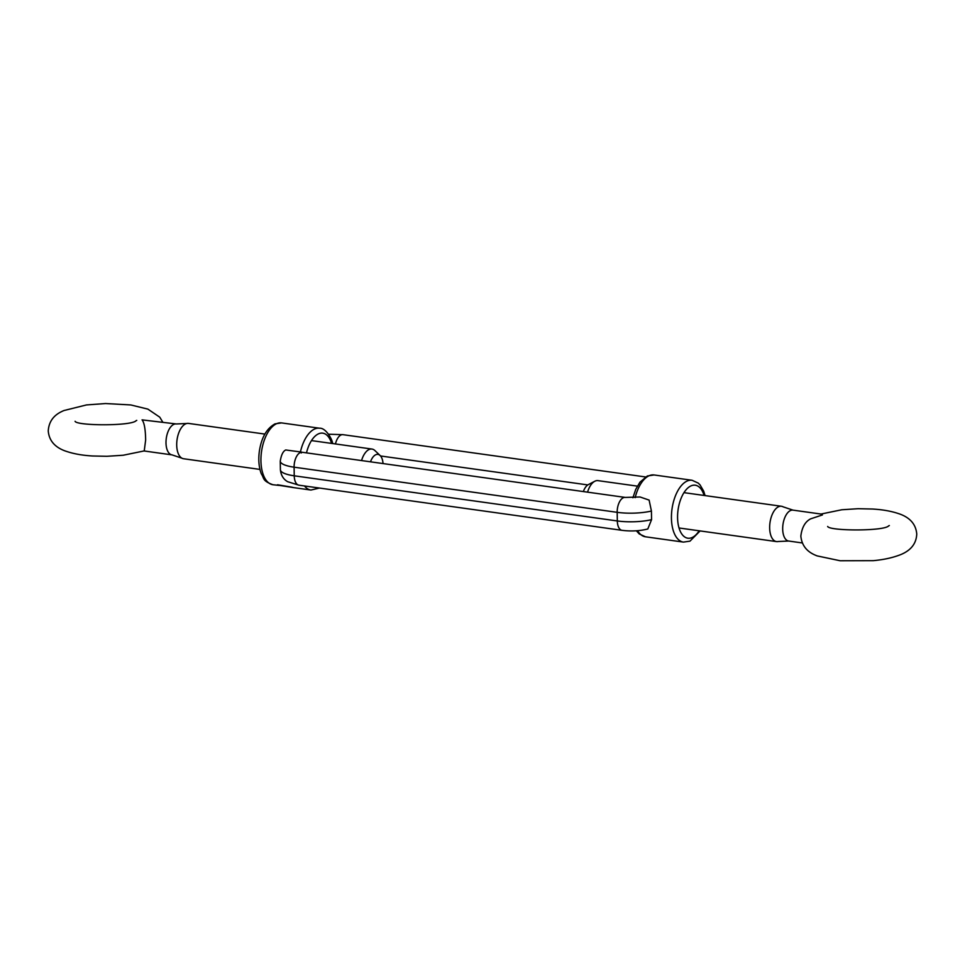 <?xml version="1.0" encoding="UTF-8"?>
<svg xmlns="http://www.w3.org/2000/svg" width="965" height="965" viewBox="0 0 965 965"><rect width="100%" height="100%" fill="white"/><g stroke="black" fill="none" stroke-linecap="round" stroke-linejoin="round"><path stroke-width="1.45" d="M300.187 451.909L285.749 449.967C283.071 451.186 281.249 454.913 280.26 461.149A28.986 7.382 -1 0 0 294.096 467.181A12.268 6.236 -82 0 1 302.19 452.271L625.272 497.421L640.06 496.987L649.119 500.099L651.423 511.028L651.568 519.653L647.804 528.977C639.711 531.015 631.122 531.462 622.027 530.328A12.268 6.236 -82 0 1 617.323 520.955A28.986 7.382 -1 0 0 651.568 519.653M272.926 484.732C261.949 480.715 264.41 478.314 261.322 473.863C258.837 467.241 258.198 459.654 259.38 451.089C261.491 437.483 266.714 428.412 275.025 423.864L281.563 422.911A31.206 15.886 98 0 0 276.726 423.647A31.206 15.886 98 0 0 261.045 456.276A31.206 15.886 98 0 0 272.926 484.732L278.897 485.395A31.206 15.886 -82 0 1 277.546 484.768L292.106 487.216A31.206 15.886 -82 0 0 293.541 487.602L278.909 485.298A31.121 15.838 -82 0 1 277.799 484.816M292.66 487.397L288.125 486.77M144.075 450.969L171.999 454.877A15.609 7.949 -82 0 1 166.052 440.643A15.609 7.949 -82 0 1 173.893 424.323A15.609 7.949 -82 0 1 176.318 423.961L142.048 419.871C144.268 422.537 145.474 429.28 145.643 440.088L144.231 450.92L123.206 455.239L106.838 456.3L92.447 455.987C86.766 455.601 75.861 454.829 64.534 450.727C54.45 446.855 49.022 440.257 48.25 430.933C49.106 417.302 58.986 412.67 63.907 410.547L86.464 404.938L105.571 403.539L130.806 404.95L147.874 409.112L159.756 417.169L162.711 422.055M259.935 469.412L183.555 458.737A17.84 9.083 -82 0 1 181.854 458.158A17.84 9.083 -82 0 1 176.921 440.74A17.84 9.083 -82 0 1 185.726 423.828A17.84 9.083 -82 0 1 186.703 423.502A17.84 9.083 -82 0 1 188.489 423.406L264.88 434.081M383.021 463.574A13.377 6.803 98 0 0 380.114 455.504A13.377 6.803 98 0 0 375.843 454.696A13.377 6.803 98 0 0 370.5 461.825M361.549 460.57A17.84 9.083 -82 0 1 369.185 449.461A17.84 9.083 -82 0 1 371.959 449.051A17.84 9.083 -82 0 1 374.878 450.534L380.114 455.504M783.146 506.842A17.84 9.083 98 0 0 781.445 506.263A17.84 9.083 98 0 0 778.671 506.685A17.84 9.083 98 0 0 769.72 525.334A17.84 9.083 98 0 0 776.511 541.594A17.84 9.083 98 0 0 778.297 541.498L788.682 541.039A15.609 7.949 98 0 1 782.736 526.818A15.609 7.949 98 0 1 790.576 510.497A15.609 7.949 98 0 1 793.001 510.135L783.146 506.842M583.355 491.559A13.377 6.803 -82 0 1 588.361 484.599L594.766 481.258A17.84 9.083 98 0 0 587.564 492.15M637.37 486.131L597.974 480.63A17.84 9.083 98 0 0 595.212 481.053A17.84 9.083 98 0 0 594.766 481.258M820.769 514.092L841.794 509.761L858.162 508.7L872.553 509.025C878.234 509.399 889.139 510.171 900.466 514.273C910.55 518.145 915.978 524.743 916.75 534.067C916.328 543.416 911.105 550.219 901.093 554.453C889.911 558.94 879.019 560.086 873.361 560.665L840.129 560.749L817.174 555.912C812.18 553.97 802.168 549.664 800.841 536.094C801.927 527.373 805.208 521.607 810.672 518.832L822.421 514.948L821.106 514.056L793.001 510.135M704.076 495.455A26.755 13.619 98 0 0 691.097 485.841A26.755 13.619 98 0 0 677.575 517.747A26.755 13.619 98 0 0 692.001 537.577A26.755 13.619 98 0 0 699.143 530.786M700.12 530.919L689.975 541.148L683.437 542.101A31.206 15.886 -82 0 1 671.544 513.633A31.206 15.886 -82 0 1 687.225 481.004A31.206 15.886 -82 0 1 692.074 480.268L654.065 474.961A31.206 15.886 98 0 0 649.216 475.697A31.206 15.886 98 0 0 635.163 497.651M637.6 530.69A31.206 15.886 98 0 0 645.428 536.781L639.192 533.91L636.381 530.786M331.586 443.405A26.755 13.619 98 0 0 318.607 433.792A26.755 13.619 98 0 0 306.496 452.875M300.429 451.958A31.206 15.886 -82 0 1 314.735 428.955A31.206 15.886 -82 0 1 319.572 428.219L281.563 422.911M292.286 487.434L310.935 490.039A31.206 15.886 -82 0 1 304.482 485.962M328.619 434.226L342.973 434.672A12.268 6.236 98 0 0 335.458 443.948M380.56 455.975L587.818 484.925M625.272 497.421A12.268 6.236 -82 0 0 617.178 512.331L617.323 520.955L294.241 475.805A12.268 6.236 -82 0 0 298.957 485.19L287.787 481.752C286.677 481.161 281.249 478.302 280.405 469.774A28.986 7.382 -1 0 0 294.241 475.805L294.096 467.181L617.178 512.331A28.986 7.382 -1 0 0 651.423 511.028M705.065 495.588L703.678 491.137L700.095 484.961L698.274 483.115L692.074 480.268M332.479 443.188C332.913 441.065 326.375 427.712 319.572 428.219M310.935 490.039L319.463 488.049M683.437 542.101L645.428 536.781M632.907 497.771L635.73 489.412L639.964 482.162L647.346 475.986L654.065 474.961M342.973 434.672L645.537 476.951M280.405 469.774L280.26 461.149M301.357 452.959L299.524 451.717L302.19 452.271M298.957 485.19L622.027 530.328M136.765 420.39L136.125 420.644C131.903 426.168 76.693 425.891 75.089 421.295M176.318 423.961L186.703 423.502M311.478 440.595L371.959 449.051M171.999 454.877L181.854 458.158M776.511 541.594L679.034 527.976M889.344 525.551L888.717 525.804C884.495 531.341 829.285 531.052 827.668 526.456M802.289 542.945L788.682 541.039M781.445 506.263L683.968 492.645"/></g></svg>
